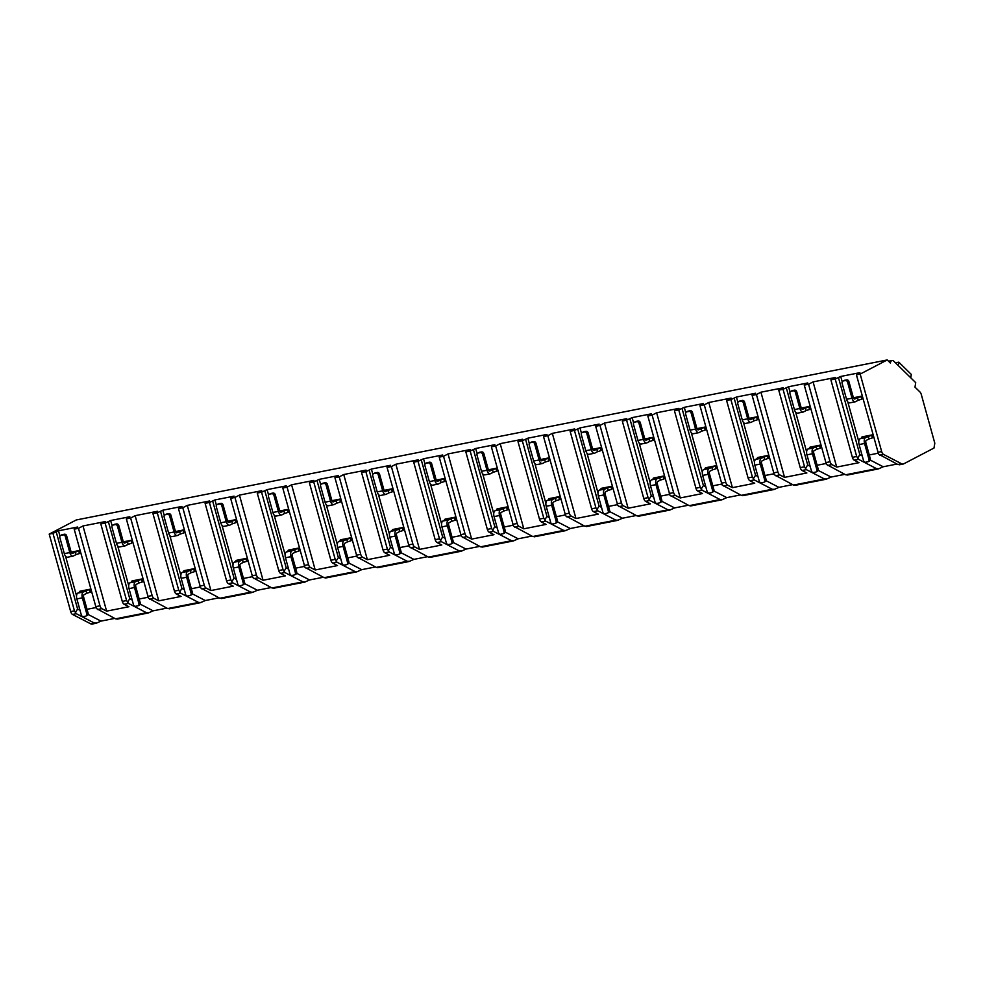 <?xml version="1.0" encoding="UTF-8"?>
<svg xmlns="http://www.w3.org/2000/svg" width="984" height="984" viewBox="0 0 984 984"><rect width="100%" height="100%" fill="white"/><g stroke="black" fill="none" stroke-linecap="round" stroke-linejoin="round"><path stroke-width="1.48" d="M934 448.04L903.755 463.821A8.093 4.108 -101.2 0 1 903.177 464.03A8.093 4.108 -101.2 0 1 901.553 463.747L883.521 454.411A4.047 2.054 -101.2 0 1 881.664 451.57L860.176 374.08L887.236 359.947L890.36 363.01A5.264 2.669 -101.2 0 1 892.058 360.501A5.264 2.669 -101.2 0 1 893.816 361.214L915.723 382.653L914.985 387.118L919.979 392.001A4.047 2.054 -101.2 0 1 921.282 394.449L934.8 443.181L934 448.04M896.953 464.054L883.214 466.773L878.318 468.938M114.71 618.407L100.983 621.113L96.088 623.29M166.862 608.124L153.135 610.83L148.227 612.995M219.014 597.829L205.287 600.535L200.379 602.712M271.166 587.534L257.427 590.252L252.531 592.417M323.305 577.251L309.579 579.957L304.683 582.122M375.457 566.956L361.731 569.662L356.823 571.839M427.609 556.673L413.883 559.379L408.975 561.544M479.762 546.378L466.022 549.084L461.127 551.261M531.901 536.083L518.174 538.802L513.279 540.966M584.053 525.8L570.326 528.506L565.419 530.683M636.205 515.505L622.478 518.211L617.571 520.388M688.357 505.222L674.618 507.928L669.723 510.093M740.497 494.927L726.77 497.633L721.875 499.811M792.649 484.632L778.922 487.351L774.014 489.515M844.801 474.349L831.062 477.055L826.166 479.233M879.007 468.704L876.572 468.679L858.54 459.344L856.683 456.49L835.195 379L840.73 376.454L842.206 381.78M862.242 455.912L859.844 454.669L857.581 458.261M883.214 466.773L870.311 460.094M95.94 623.315L92.201 624.053A8.093 4.108 -101.2 0 1 90.577 623.77L72.533 614.434A4.047 2.054 -101.2 0 1 70.688 611.593L49.2 534.103L76.26 519.97L887.236 359.947M96.776 623.057L94.341 623.032L76.297 613.696L74.452 610.843L52.964 533.353L58.499 530.807L59.975 536.132M148.928 612.761L146.493 612.737L128.449 603.401L126.604 600.56L105.116 523.07L110.651 520.511L112.127 525.837M128.449 603.401L124.144 604.262L128.929 606.734L106.616 611.138L101.832 608.653A4.047 2.054 -101.2 0 1 99.987 605.812L78.486 528.322L74.181 529.171L96.334 608.469L115.558 618.838L117.514 618.961M201.08 602.479L198.633 602.454L180.601 593.118L178.756 590.265L157.268 512.775L162.79 510.216L164.267 515.542M180.601 593.118L176.284 593.967L181.081 596.439L158.768 600.843L153.984 598.37A4.047 2.054 -101.2 0 1 152.126 595.517L130.638 518.027L126.333 518.875L148.486 598.186L167.698 608.555L169.666 608.678M200.232 602.737L169.285 608.838M253.22 592.183L250.785 592.159L232.753 582.823L230.896 579.97L209.407 502.48L214.942 499.933L216.418 505.259M232.753 582.823L228.436 583.672L233.22 586.157L210.92 590.56L206.123 588.075A4.047 2.054 -101.2 0 1 204.278 585.234L182.79 507.744L178.473 508.593L200.638 587.891L219.85 598.26L221.818 598.383M305.372 581.901L302.937 581.864L284.893 572.54L283.048 569.687L261.56 492.197L267.094 489.638L268.57 494.964M284.893 572.54L280.588 573.389L285.372 575.861L263.06 580.265L258.275 577.793A4.047 2.054 -101.2 0 1 256.43 574.939L234.942 497.449L230.625 498.298L252.777 577.596L272.002 587.977L273.97 588.1M357.524 571.606L355.089 571.581L337.045 562.245L335.2 559.392L313.712 481.902L319.247 479.356L320.722 484.682M337.045 562.245L332.74 563.094L337.524 565.579L315.212 569.97L310.427 567.497A4.047 2.054 -101.2 0 1 308.57 564.644L287.082 487.154L282.777 488.015L304.929 567.313L324.154 577.682L326.11 577.805M409.676 561.323L407.228 561.286L389.197 551.95L387.352 549.109L365.851 471.619L371.386 469.061L372.862 474.386M389.197 551.95L384.879 552.811L389.676 555.284L367.364 559.687L362.579 557.202A4.047 2.054 -101.2 0 1 360.722 554.361L339.234 476.871L334.929 477.72L357.081 557.018L376.294 567.387L378.262 567.51M461.816 551.028L459.38 551.003L441.349 541.667L439.491 538.814L418.003 461.324L423.538 458.765L425.014 464.091M441.349 541.667L437.031 542.516L441.816 544.988L419.516 549.392L414.719 546.919A4.047 2.054 -101.2 0 1 412.874 544.066L391.386 466.576L387.069 467.425L409.233 546.735L428.446 557.104L430.414 557.227M513.968 540.733L511.532 540.708L493.488 531.372L491.643 528.519L470.155 451.041L475.69 448.483L477.166 453.808M493.488 531.372L489.183 532.221L493.968 534.706L471.656 539.109L466.871 536.624A4.047 2.054 -101.2 0 1 465.026 533.783L443.538 456.293L439.221 457.142L461.373 536.44L480.598 546.809L482.566 546.932M566.12 530.45L563.684 530.413L545.64 521.089L543.795 518.236L522.307 440.746L527.842 438.188L529.318 443.513M545.64 521.089L541.335 521.938L546.12 524.411L523.808 528.814L519.023 526.342A4.047 2.054 -101.2 0 1 517.166 523.488L495.678 445.998L491.373 446.847L513.525 526.145L532.75 536.526L534.706 536.649M618.272 520.155L615.824 520.13L597.792 510.794L595.947 507.941L574.447 430.451L579.982 427.905L581.458 433.231M597.792 510.794L593.475 511.643L598.272 514.128L575.96 518.531L571.175 516.047A4.047 2.054 -101.2 0 1 569.318 513.193L547.83 435.703L543.525 436.564L565.677 515.862L584.89 526.231L586.858 526.354M670.411 509.872L667.976 509.835L649.944 500.499L648.087 497.658L626.599 420.168L632.134 417.61L633.61 422.936M649.944 500.499L645.627 501.36L650.412 503.833L628.112 508.236L623.315 505.764A4.047 2.054 -101.2 0 1 621.47 502.91L599.982 425.42L595.664 426.269L617.829 505.567L637.042 515.936L639.01 516.059M722.564 499.577L720.128 499.552L702.084 490.216L697.779 491.065L702.564 493.537L680.251 497.941L675.467 495.469A4.047 2.054 -101.2 0 1 673.622 492.615L652.134 415.125L647.816 415.974L669.969 495.284L689.194 505.653L691.162 505.776M774.716 489.282L772.268 489.257L754.236 479.921L749.931 480.77L754.716 483.255L732.404 487.658L727.619 485.173A4.047 2.054 -101.2 0 1 725.761 482.332L704.273 404.842L699.968 405.691L722.121 484.989L741.346 495.358L743.301 495.481M826.867 478.999L824.42 478.962L806.388 469.639L802.071 470.487L806.868 472.96L784.556 477.363L779.771 474.891A4.047 2.054 -101.2 0 1 777.913 472.037L756.425 394.547L752.12 395.396L774.273 474.706L793.485 485.075L795.453 485.198M858.54 459.344L854.223 460.192L859.007 462.677L836.695 467.08L831.911 464.596A4.047 2.054 -101.2 0 1 830.066 461.742L808.577 384.252L804.26 385.113L826.425 464.411L845.637 474.78L847.605 474.903M860.176 374.08L856.412 374.818L878.564 454.116L897.789 464.485L899.757 464.608M80.011 610.264L77.613 609.022L75.35 612.614M100.983 621.113L88.08 614.447M896.239 363.576L896.399 362.629L898.786 362.161L911.307 374.412L910.754 377.782M898.232 365.531L898.786 362.161M808.577 384.252L813.079 381.903L836.695 467.08M806.388 469.639L804.543 466.785L783.043 389.295L788.578 386.737L807.741 382.961L804.26 385.113M783.043 389.295L778.738 390.144L783.239 387.794L760.927 392.198L784.556 477.363M756.425 394.547L760.927 392.198M754.236 479.921L752.391 477.068L730.903 399.59L736.438 397.032L755.589 393.243L752.12 395.396M730.903 399.59L726.586 400.439L731.1 398.077L708.788 402.481L732.404 487.658M704.273 404.842L708.788 402.481M702.084 490.216L700.239 487.363L678.751 409.873L684.286 407.314L703.449 403.538L699.968 405.691M678.751 409.873L674.434 410.722L678.948 408.372L656.635 412.776L680.251 497.941M652.134 415.125L656.635 412.776M632.134 417.61L651.297 413.833L647.816 415.974M626.599 420.168L622.294 421.017L626.796 418.667L604.483 423.071L628.112 508.236M599.982 425.42L604.483 423.071M579.982 427.905L599.145 424.116L595.664 426.269M574.447 430.451L570.142 431.312L574.644 428.95L552.332 433.354L575.96 518.531M547.83 435.703L552.332 433.354M527.842 438.188L546.993 434.411L543.525 436.564M522.307 440.746L517.99 441.595L522.504 439.245L500.192 443.649L523.808 528.814M495.678 445.998L500.192 443.649M475.69 448.483L494.854 444.694L491.373 446.847M470.155 451.041L465.838 451.89L470.352 449.528L448.04 453.932L471.656 539.109M443.538 456.293L448.04 453.932M423.538 458.765L442.702 454.989L439.221 457.142M418.003 461.324L413.698 462.173L418.2 459.823L395.888 464.227L419.516 549.392M391.386 466.576L395.888 464.227M371.386 469.061L390.55 465.284L387.069 467.425M365.851 471.619L361.546 472.468L366.048 470.118L343.736 474.522L367.364 559.687M339.234 476.871L343.736 474.522M319.247 479.356L338.398 475.567L334.929 477.72M313.712 481.902L309.394 482.75L313.908 480.401L291.596 484.804L315.212 569.97M287.082 487.154L291.596 484.804M267.094 489.638L286.258 485.862L282.777 488.015M261.56 492.197L257.242 493.046L261.756 490.696L239.444 495.1L263.06 580.265M234.942 497.449L239.444 495.1M214.942 499.933L234.106 496.145L230.625 498.298M209.407 502.48L205.102 503.341L209.604 500.979L187.292 505.382L210.92 590.56M182.79 507.744L187.292 505.382M162.79 510.216L181.954 506.44L178.473 508.593M157.268 512.775L152.95 513.623L157.452 511.274L135.14 515.678L158.768 600.843M130.638 518.027L135.14 515.678M110.651 520.511L129.814 516.735L126.333 518.875M105.116 523.07L100.799 523.918L105.313 521.569L83 525.96L106.616 611.138M78.486 528.322L83 525.96M58.499 530.807L77.662 527.018L74.181 529.171M52.964 533.353L49.2 534.103M840.73 376.454L859.893 372.665L856.412 374.818M835.195 379L830.89 379.861L835.391 377.499L813.079 381.903M124.144 604.262A4.047 2.054 -101.2 0 1 122.287 601.409L100.799 523.918M176.284 593.967A4.047 2.054 -101.2 0 1 174.439 591.113L152.95 513.623M228.436 583.672A4.047 2.054 -101.2 0 1 226.591 580.831L205.102 503.341M280.588 573.389A4.047 2.054 -101.2 0 1 278.743 570.536L257.242 493.046M332.74 563.094A4.047 2.054 -101.2 0 1 330.882 560.24L309.394 482.75M384.879 552.811A4.047 2.054 -101.2 0 1 383.034 549.958L361.546 472.468M437.031 542.516A4.047 2.054 -101.2 0 1 435.186 539.663L413.698 462.173M489.183 532.221A4.047 2.054 -101.2 0 1 487.338 529.38L465.838 451.89M541.335 521.938A4.047 2.054 -101.2 0 1 539.478 519.085L517.99 441.595M593.475 511.643A4.047 2.054 -101.2 0 1 591.63 508.789L570.142 431.312M645.627 501.36A4.047 2.054 -101.2 0 1 643.782 498.507L622.294 421.017M697.779 491.065A4.047 2.054 -101.2 0 1 695.934 488.212L674.434 410.722M749.931 480.77A4.047 2.054 -101.2 0 1 748.074 477.929L726.586 400.439M802.071 470.487A4.047 2.054 -101.2 0 1 800.226 467.634L778.738 390.144M854.223 460.192A4.047 2.054 -101.2 0 1 852.378 457.339L830.89 379.861M77.613 609.022L56.248 531.975M65.534 556.194L76.543 595.873M87.035 609.317L95.952 607.558M79.31 550.523L78.708 550.843L79.458 553.549L80.061 553.229L79.31 550.523L71.18 552.135M82.336 597.829A4.859 2.46 78.8 0 1 83.308 592.011L89.433 589.527L90.184 592.233L90.786 591.925L90.036 589.219L80.11 591.175L79.507 591.482L80.516 591.679L77.834 593.081A4.859 2.46 -101.2 0 0 76.863 598.912L81.315 614.963A2.03 1.722 -117.6 0 0 83.566 616.562L85.62 616.156A2.03 1.722 -117.6 0 0 86.789 613.881L82.336 597.829L76.863 598.912M869.266 454.965L878.183 453.206M847.778 401.841L858.774 441.521M861.541 396.171L860.939 396.49L861.689 399.197L862.291 398.877L861.541 396.171L853.411 397.782M864.567 443.476A4.859 2.46 78.8 0 1 865.539 437.659L871.664 435.174L872.414 437.88L873.017 437.572L872.267 434.867L862.341 436.822L861.75 437.13L862.747 437.339L860.065 438.741A4.859 2.46 -101.2 0 0 859.094 444.559L863.546 460.61A2.03 1.722 -117.6 0 0 865.797 462.209L867.851 461.803A2.03 1.722 -117.6 0 0 869.02 459.528L864.567 443.476L859.094 444.559M859.844 454.669L838.479 377.622M845.317 380.55L843.263 380.956A2.03 1.722 -117.6 0 0 842.095 383.231L846.548 399.283L852.021 398.212L847.568 382.149A2.03 1.722 -117.6 0 0 845.317 380.55L846.634 379.873A2.03 1.722 62.4 0 1 848.885 381.46L853.337 397.524A2.03 1.033 -101.2 0 0 854.666 399.012A2.03 1.033 -101.2 0 0 854.813 398.963L860.939 396.49M857.495 397.561L858.245 400.267L855.563 401.669A4.859 2.46 78.8 0 1 855.207 401.792A4.859 2.46 78.8 0 1 852.021 398.212M868.22 436.256L868.97 438.962L866.289 440.365A2.03 1.033 -101.2 0 0 865.883 442.788L870.336 458.839A2.03 1.722 62.4 0 1 869.561 460.979L868.257 461.668M842.87 381.103L844.174 380.414A2.03 1.722 62.4 0 1 844.579 380.279L846.634 379.873M850.09 402.751A4.859 2.46 -101.2 0 1 849.733 402.874A4.859 2.46 -101.2 0 1 846.548 399.283M861.689 399.197L858.245 400.267M872.414 437.88L868.97 438.962M861.75 437.13L861.923 437.769M132.163 599.982L129.765 598.739L108.388 521.692M129.765 598.739L127.49 602.319M117.686 545.911L128.695 585.578M139.174 599.022L148.104 597.263M131.45 540.241L131.61 543.254L131.45 540.241L123.332 541.84M134.488 587.534A4.859 2.46 78.8 0 1 135.448 581.716L141.585 579.244L142.336 581.95L142.938 581.63L142.188 578.924L132.262 580.88L131.659 581.2L132.668 581.396L129.974 582.799A4.859 2.46 -101.2 0 0 129.015 588.616L133.467 604.668A2.03 1.722 -117.6 0 0 135.718 606.267L137.772 605.861A2.03 1.722 -117.6 0 0 138.941 603.598L134.488 587.534L129.015 588.616M153.135 610.83L140.232 604.151M115.239 524.62L113.185 525.025A2.03 1.722 -117.6 0 0 112.004 527.289L116.456 543.352L121.93 542.27L117.477 526.219A2.03 1.722 -117.6 0 0 115.239 524.62L116.555 523.931A2.03 1.722 62.4 0 1 118.793 525.53L123.246 541.581A2.03 1.033 -101.2 0 0 124.574 543.082A2.03 1.033 -101.2 0 0 124.722 543.033L130.86 540.548M127.403 541.63L128.166 544.337L125.472 545.739A4.859 2.46 78.8 0 1 125.128 545.862A4.859 2.46 78.8 0 1 121.93 542.27M138.141 580.314L138.892 583.02L136.21 584.422A2.03 1.033 -101.2 0 0 135.804 586.845L140.257 602.909A2.03 1.722 62.4 0 1 139.482 605.037L138.166 605.726M112.779 525.161L114.095 524.472A2.03 1.722 62.4 0 1 114.501 524.337L116.555 523.931M119.999 546.821A4.859 2.46 -101.2 0 1 119.654 546.944A4.859 2.46 -101.2 0 1 116.456 543.352M131.61 543.254L128.166 544.337M142.336 581.95L138.892 583.02M131.659 581.2L131.831 581.827M184.315 589.687L181.905 588.444L160.54 511.397M181.905 588.444L179.642 592.036M169.838 535.616L180.847 575.296M191.327 588.739L200.256 586.981M183.602 529.946L182.999 530.253L183.75 532.971L184.352 532.652L183.602 529.946L175.484 531.544M186.64 577.251A4.859 2.46 78.8 0 1 187.6 571.421L193.737 568.949L194.488 571.655L195.09 571.347L194.328 568.629L184.414 570.597L183.811 570.904L184.808 571.101L182.126 572.504A4.859 2.46 -101.2 0 0 181.167 578.321L185.619 594.385A2.03 1.722 -117.6 0 0 187.858 595.984L189.912 595.578A2.03 1.722 -117.6 0 0 191.093 593.303L186.64 577.251L181.167 578.321M205.287 600.535L192.372 593.856M167.378 514.324L165.324 514.73A2.03 1.722 -117.6 0 0 164.156 517.006L168.608 533.057L174.082 531.975L169.629 515.923A2.03 1.722 -117.6 0 0 167.378 514.324L168.695 513.636A2.03 1.722 62.4 0 1 170.945 515.235L175.398 531.298A2.03 1.033 -101.2 0 0 176.726 532.787A2.03 1.033 -101.2 0 0 176.874 532.738L182.999 530.253M179.555 531.335L180.306 534.041L177.624 535.444A4.859 2.46 78.8 0 1 177.28 535.567A4.859 2.46 78.8 0 1 174.082 531.975M190.293 570.019L191.044 572.737L188.35 574.139A2.03 1.033 -101.2 0 0 187.956 576.562L192.409 592.614A2.03 1.722 62.4 0 1 191.634 594.742L190.318 595.431M164.931 514.866L166.247 514.189A2.03 1.722 62.4 0 1 166.64 514.042L168.695 513.636M172.151 536.526A4.859 2.46 -101.2 0 1 171.806 536.649A4.859 2.46 -101.2 0 1 168.608 533.057M183.75 532.971L180.306 534.041M194.488 571.655L191.044 572.737M183.811 570.904L183.983 571.532M236.468 579.404L234.057 578.149L212.692 501.102M234.057 578.149L231.793 581.741M221.99 525.333L232.987 565M243.478 578.444L252.396 576.686M235.754 519.65L235.151 519.97L235.902 522.676L236.504 522.369L235.754 519.65L227.624 521.262M238.78 566.956A4.859 2.46 78.8 0 1 239.752 561.138L245.877 558.654L246.627 561.372L247.23 561.052L246.48 558.346L236.554 560.302L235.963 560.622L236.959 560.818L234.278 562.221A4.859 2.46 -101.2 0 0 233.306 568.039L237.759 584.09A2.03 1.722 -117.6 0 0 240.01 585.689L242.064 585.283A2.03 1.722 -117.6 0 0 243.232 583.008L238.78 566.956L233.306 568.039M257.427 590.252L244.524 583.573M219.53 504.042L217.476 504.435A2.03 1.722 -117.6 0 0 216.308 506.711L220.76 522.775L226.234 521.692L221.781 505.628A2.03 1.722 -117.6 0 0 219.53 504.042L220.847 503.353A2.03 1.722 62.4 0 1 223.097 504.952L227.55 521.003A2.03 1.033 -101.2 0 0 228.878 522.504A2.03 1.033 -101.2 0 0 229.026 522.442L235.151 519.97M231.707 521.04L232.458 523.759L229.776 525.161A4.859 2.46 78.8 0 1 229.432 525.284A4.859 2.46 78.8 0 1 226.234 521.692M242.433 559.736L243.183 562.442L240.502 563.844A2.03 1.033 -101.2 0 0 240.096 566.267L244.549 582.331A2.03 1.722 62.4 0 1 243.774 584.459L242.47 585.148M217.083 504.583L218.399 503.894A2.03 1.722 62.4 0 1 218.792 503.759L220.847 503.353M224.303 526.231A4.859 2.46 -101.2 0 1 223.946 526.354A4.859 2.46 -101.2 0 1 220.76 522.775M235.902 522.676L232.458 523.759M246.627 561.372L243.183 562.442M235.963 560.622L236.135 561.249M288.607 569.109L286.209 567.866L264.844 490.819M286.209 567.866L283.945 571.458M274.13 515.038L285.139 554.718M295.63 568.162L304.548 566.403M287.906 509.368L287.303 509.675L288.054 512.381L288.656 512.074L287.906 509.368L279.776 510.967M290.932 556.661A4.859 2.46 78.8 0 1 291.904 550.843L298.029 548.371L298.779 551.077L299.382 550.757L298.632 548.051L288.706 550.007L288.103 550.327L289.112 550.523L286.43 551.926A4.859 2.46 -101.2 0 0 285.458 557.743L289.911 573.807A2.03 1.722 -117.6 0 0 292.162 575.394L294.216 574.988A2.03 1.722 -117.6 0 0 295.385 572.725L290.932 556.661L285.458 557.743M309.579 579.957L296.676 573.278M271.682 493.747L269.628 494.152A2.03 1.722 -117.6 0 0 268.447 496.428L272.9 512.479L278.386 511.397L273.933 495.346A2.03 1.722 -117.6 0 0 271.682 493.747L272.998 493.058A2.03 1.722 62.4 0 1 275.237 494.657L279.69 510.708A2.03 1.033 -101.2 0 0 281.03 512.209A2.03 1.033 -101.2 0 0 281.166 512.16L287.303 509.675M283.859 510.757L284.61 513.463L281.916 514.866A4.859 2.46 78.8 0 1 281.572 514.989A4.859 2.46 78.8 0 1 278.386 511.397M294.585 549.441L295.335 552.147L292.654 553.549A2.03 1.033 -101.2 0 0 292.248 555.985L296.701 572.036A2.03 1.722 62.4 0 1 295.926 574.164L294.61 574.853M269.222 494.288L270.538 493.599A2.03 1.722 62.4 0 1 270.944 493.464L272.998 493.058M276.442 515.948A4.859 2.46 -101.2 0 1 276.098 516.071A4.859 2.46 -101.2 0 1 272.9 512.479M288.054 512.381L284.61 513.463M298.779 551.077L295.335 552.147M288.103 550.327L288.287 550.954M340.759 558.814L338.361 557.571L316.983 480.524M338.361 557.571L336.085 561.163M326.282 504.743L337.291 544.423M347.77 557.866L356.7 556.108M340.046 499.072L340.206 502.098L340.046 499.072L331.928 500.684M343.084 546.378A4.859 2.46 78.8 0 1 344.043 540.56L350.181 538.076L350.931 540.782L351.534 540.474L350.784 537.768L340.858 539.724L340.255 540.032L341.263 540.241L338.57 541.643A4.859 2.46 -101.2 0 0 337.61 547.461L342.063 563.512A2.03 1.722 -117.6 0 0 344.314 565.111L346.368 564.705A2.03 1.722 -117.6 0 0 347.536 562.43L343.084 546.378L337.61 547.461M361.731 569.662L348.828 562.996M323.834 483.452L321.78 483.857A2.03 1.722 -117.6 0 0 320.599 486.133L325.052 502.184L330.526 501.114L326.073 485.05A2.03 1.722 -117.6 0 0 323.834 483.452L325.138 482.775A2.03 1.722 62.4 0 1 327.389 484.362L331.842 500.425A2.03 1.033 -101.2 0 0 333.17 501.914A2.03 1.033 -101.2 0 0 333.318 501.865L339.455 499.392M335.999 500.462L336.762 503.168L334.068 504.571A4.859 2.46 78.8 0 1 333.724 504.694A4.859 2.46 78.8 0 1 330.526 501.114M346.737 539.158L347.487 541.864L344.806 543.266A2.03 1.033 -101.2 0 0 344.4 545.689L348.853 561.741A2.03 1.722 62.4 0 1 348.078 563.881L346.762 564.558M321.374 484.005L322.691 483.316A2.03 1.722 62.4 0 1 323.096 483.169L325.138 482.775M328.594 505.653A4.859 2.46 -101.2 0 1 328.25 505.776A4.859 2.46 -101.2 0 1 325.052 502.184M340.206 502.098L336.762 503.168M350.931 540.782L347.487 541.864M340.255 540.032L340.427 540.671M392.911 548.531L390.5 547.288L369.135 470.241M390.5 547.288L388.237 550.868M378.434 494.46L389.443 534.127M399.922 547.571L408.852 545.812M392.198 488.79L391.595 489.097L392.345 491.803L392.948 491.496L392.198 488.79L384.08 490.389M395.236 536.083A4.859 2.46 78.8 0 1 396.195 530.265L402.333 527.793L403.083 530.499L402.923 527.473L393.01 529.429L392.407 529.749L393.403 529.946L390.722 531.348A4.859 2.46 -101.2 0 0 389.762 537.166L394.215 553.217A2.03 1.722 -117.6 0 0 396.454 554.816L398.508 554.41A2.03 1.722 -117.6 0 0 399.688 552.147L395.236 536.083L389.762 537.166M413.883 559.379L400.968 552.701M375.974 473.169L373.92 473.575A2.03 1.722 -117.6 0 0 372.752 475.838L377.204 491.902L382.678 490.819L378.225 474.768A2.03 1.722 -117.6 0 0 375.974 473.169L377.29 472.48A2.03 1.722 62.4 0 1 379.541 474.079L383.994 490.13A2.03 1.033 -101.2 0 0 385.322 491.631A2.03 1.033 -101.2 0 0 385.47 491.582L391.595 489.097M388.151 490.18L388.901 492.886L386.22 494.288A4.859 2.46 78.8 0 1 385.876 494.411A4.859 2.46 78.8 0 1 382.678 490.819M398.889 528.863L399.639 531.569L396.946 532.971A2.03 1.033 -101.2 0 0 396.552 535.394L401.005 551.458A2.03 1.722 62.4 0 1 400.23 553.586L398.914 554.275M373.526 473.71L374.842 473.021A2.03 1.722 62.4 0 1 375.236 472.886L377.29 472.48M380.747 495.37A4.859 2.46 -101.2 0 1 380.402 495.493A4.859 2.46 -101.2 0 1 377.204 491.902M392.345 491.803L388.901 492.886M403.083 530.499L399.639 531.569M392.407 529.749L392.579 530.376M445.063 538.236L442.652 536.993L421.287 459.946M442.652 536.993L440.389 540.585M430.586 484.165L441.582 523.845M452.074 537.289L460.992 535.53M444.35 478.495L443.747 478.814L444.497 481.52L445.1 481.201L444.35 478.495L436.219 480.094M447.376 525.8A4.859 2.46 78.8 0 1 448.347 519.97L454.473 517.498L455.223 520.204L455.826 519.896L455.075 517.19L445.149 519.146L444.559 519.454L445.555 519.65L442.874 521.053A4.859 2.46 -101.2 0 0 441.902 526.87L446.355 542.934A2.03 1.722 -117.6 0 0 448.606 544.533L450.66 544.127A2.03 1.722 -117.6 0 0 451.828 541.852L447.376 525.8L441.902 526.87M466.022 549.084L453.12 542.405M428.126 462.874L426.072 463.279A2.03 1.722 -117.6 0 0 424.904 465.555L429.356 481.606L434.83 480.524L430.377 464.473A2.03 1.722 -117.6 0 0 428.126 462.874L429.442 462.185A2.03 1.722 62.4 0 1 431.693 463.784L436.146 479.848A2.03 1.033 -101.2 0 0 437.474 481.336A2.03 1.033 -101.2 0 0 437.622 481.287L443.747 478.814M440.303 479.884L441.053 482.591L438.372 483.993A4.859 2.46 78.8 0 1 438.015 484.116A4.859 2.46 78.8 0 1 434.83 480.524M451.029 518.58L451.779 521.286L449.098 522.688A2.03 1.033 -101.2 0 0 448.692 525.112L453.144 541.163A2.03 1.722 62.4 0 1 452.369 543.291L451.066 543.98M425.678 463.427L426.994 462.738A2.03 1.722 62.4 0 1 427.388 462.591L429.442 462.185M432.898 485.075A4.859 2.46 -101.2 0 1 432.542 485.198A4.859 2.46 -101.2 0 1 429.356 481.606M444.497 481.52L441.053 482.591M455.223 520.204L451.779 521.286M444.559 519.454L444.731 520.093M497.203 527.953L494.804 526.698L473.439 449.651M494.804 526.698L492.541 530.29M482.726 473.882L493.734 513.55M504.226 526.993L513.144 525.235M496.502 468.199L495.899 468.519L496.649 471.225L497.252 470.918L496.502 468.199L488.372 469.811M499.528 515.505A4.859 2.46 78.8 0 1 500.499 509.687L506.625 507.203L507.375 509.921L507.978 509.601L507.227 506.895L497.301 508.851L496.699 509.171L497.707 509.368L495.026 510.77A4.859 2.46 -101.2 0 0 494.054 516.588L498.507 532.639A2.03 1.722 -117.6 0 0 500.758 534.238L502.812 533.832A2.03 1.722 -117.6 0 0 503.98 531.557L499.528 515.505L494.054 516.588M518.174 538.802L505.272 532.123M480.278 452.591L478.224 452.997A2.03 1.722 -117.6 0 0 477.043 455.26L481.496 471.324L486.982 470.241L482.529 454.178A2.03 1.722 -117.6 0 0 480.278 452.591L481.594 451.902A2.03 1.722 62.4 0 1 483.833 453.501L488.285 469.553A2.03 1.033 -101.2 0 0 489.626 471.053A2.03 1.033 -101.2 0 0 489.761 470.992L495.899 468.519M492.455 469.589L493.205 472.308L490.512 473.71A4.859 2.46 78.8 0 1 490.167 473.833A4.859 2.46 78.8 0 1 486.982 470.241M503.181 508.285L503.931 510.991L501.25 512.393A2.03 1.033 -101.2 0 0 500.844 514.817L505.296 530.88A2.03 1.722 62.4 0 1 504.521 533.008L503.205 533.697M477.818 453.132L479.134 452.443A2.03 1.722 62.4 0 1 479.54 452.308L481.594 451.902M485.038 474.78A4.859 2.46 -101.2 0 1 484.694 474.903A4.859 2.46 -101.2 0 1 481.496 471.324M496.649 471.225L493.205 472.308M507.375 509.921L503.931 510.991M496.699 509.171L496.883 509.798M549.355 517.658L546.956 516.416L525.579 439.368M546.956 516.416L544.681 520.007M534.878 463.587L545.886 503.267M556.366 516.711L565.296 514.952M548.641 457.917L548.039 458.224L548.801 460.942L548.641 457.917L540.524 459.516M551.68 505.21A4.859 2.46 78.8 0 1 552.639 499.392L558.777 496.92L559.527 499.626L560.13 499.318L559.379 496.6L549.453 498.568L548.851 498.876L549.859 499.072L547.166 500.475A4.859 2.46 -101.2 0 0 546.206 506.293L550.659 522.356A2.03 1.722 -117.6 0 0 552.91 523.943L554.951 523.549A2.03 1.722 -117.6 0 0 556.132 521.274L551.68 505.21L546.206 506.293M570.326 528.506L557.424 521.827M532.43 442.296L530.376 442.702A2.03 1.722 -117.6 0 0 529.195 444.977L533.648 461.029L539.121 459.946L534.669 443.895A2.03 1.722 -117.6 0 0 532.43 442.296L533.734 441.607A2.03 1.722 62.4 0 1 535.985 443.206L540.437 459.257A2.03 1.033 -101.2 0 0 541.766 460.758A2.03 1.033 -101.2 0 0 541.913 460.709L548.039 458.224M544.595 459.307L545.345 462.013L542.664 463.415A4.859 2.46 78.8 0 1 542.319 463.538A4.859 2.46 78.8 0 1 539.121 459.946M555.333 497.99L556.083 500.708L553.402 502.098A2.03 1.033 -101.2 0 0 552.996 504.534L557.448 520.585A2.03 1.722 62.4 0 1 556.673 522.713L555.357 523.402M529.97 442.837L531.286 442.16A2.03 1.722 62.4 0 1 531.692 442.013L533.734 441.607M537.19 464.497A4.859 2.46 -101.2 0 1 536.846 464.62A4.859 2.46 -101.2 0 1 533.648 461.029M548.801 460.942L545.345 462.013M559.527 499.626L556.083 500.708M548.851 498.876L549.023 499.503M601.507 507.363L599.096 506.12L577.731 429.073M599.096 506.12L596.833 509.712M587.03 453.292L598.026 492.972M608.518 506.416L617.448 504.657M600.793 447.622L600.191 447.941L600.941 450.647L601.544 450.328L600.793 447.622L592.676 449.233M603.832 494.927A4.859 2.46 78.8 0 1 604.791 489.109L610.929 486.625L611.679 489.331L611.519 486.317L601.605 488.273L601.003 488.581L601.999 488.79L599.317 490.192A4.859 2.46 -101.2 0 0 598.358 496.01L602.811 512.061A2.03 1.722 -117.6 0 0 605.049 513.66L607.103 513.254A2.03 1.722 -117.6 0 0 608.284 510.979L603.832 494.927L598.358 496.01M622.478 518.211L609.563 511.545M584.57 432.001L582.516 432.406A2.03 1.722 -117.6 0 0 581.347 434.682L585.8 450.733L591.273 449.663L586.821 433.6A2.03 1.722 -117.6 0 0 584.57 432.001L585.886 431.324A2.03 1.722 62.4 0 1 588.137 432.911L592.589 448.975A2.03 1.033 -101.2 0 0 593.918 450.463A2.03 1.033 -101.2 0 0 594.065 450.414L600.191 447.941M596.747 449.012L597.497 451.717L594.816 453.12A4.859 2.46 78.8 0 1 594.471 453.243A4.859 2.46 78.8 0 1 591.273 449.663M607.485 487.707L608.235 490.413L605.541 491.816A2.03 1.033 -101.2 0 0 605.148 494.239L609.6 510.29A2.03 1.722 62.4 0 1 608.825 512.43L607.509 513.119M582.122 432.554L583.438 431.865A2.03 1.722 62.4 0 1 583.832 431.73L585.886 431.324M589.342 454.202A4.859 2.46 -101.2 0 1 588.998 454.325A4.859 2.46 -101.2 0 1 585.8 450.733M600.941 450.647L597.497 451.717M611.679 489.331L608.235 490.413M601.003 488.581L601.175 489.22M653.647 497.08L651.248 495.838L629.883 418.79M651.248 495.838L648.985 499.417M639.182 443.009L650.178 482.677M660.67 496.12L669.587 494.362M652.946 437.339L652.343 437.646L653.093 440.352L653.696 440.045L652.946 437.339L644.815 438.938M655.971 484.632A4.859 2.46 78.8 0 1 656.943 478.814L663.068 476.342L663.819 479.048L664.421 478.728L663.671 476.022L653.745 477.978L653.155 478.298L654.151 478.495L651.469 479.897A4.859 2.46 -101.2 0 0 650.498 485.715L654.95 501.766A2.03 1.722 -117.6 0 0 657.201 503.365L659.255 502.959A2.03 1.722 -117.6 0 0 660.424 500.696L655.971 484.632L650.498 485.715M674.618 507.928L661.715 501.25M636.722 421.718L634.668 422.124A2.03 1.722 -117.6 0 0 633.499 424.387L637.952 440.451L643.425 439.368L638.973 423.317A2.03 1.722 -117.6 0 0 636.722 421.718L638.038 421.029A2.03 1.722 62.4 0 1 640.289 422.628L644.741 438.679A2.03 1.033 -101.2 0 0 646.07 440.18A2.03 1.033 -101.2 0 0 646.217 440.131L652.343 437.646M648.899 438.729L649.649 441.435L646.968 442.837A4.859 2.46 78.8 0 1 646.611 442.96A4.859 2.46 78.8 0 1 643.425 439.368M659.624 477.412L660.375 480.118L657.693 481.52A2.03 1.033 -101.2 0 0 657.287 483.943L661.74 500.007A2.03 1.722 62.4 0 1 660.965 502.135L659.661 502.824M634.274 422.259L635.578 421.57A2.03 1.722 62.4 0 1 635.984 421.435L638.038 421.029M641.494 443.919A4.859 2.46 -101.2 0 1 641.138 444.042A4.859 2.46 -101.2 0 1 637.952 440.451M653.093 440.352L649.649 441.435M663.819 479.048L660.375 480.118M653.155 478.298L653.327 478.925M705.799 486.785L703.4 485.543L682.035 408.495M703.4 485.543L701.137 489.134M684.286 407.314L685.762 412.64M691.321 432.714L702.33 472.394M712.822 485.838L721.739 484.079M705.097 427.044L704.495 427.363L705.245 430.069L705.848 429.75L705.097 427.044L696.967 428.643M708.123 474.349A4.859 2.46 78.8 0 1 709.095 468.532L715.22 466.047L715.971 468.753L716.573 468.446L715.823 465.739L705.897 467.695L705.294 468.003L706.303 468.199L703.621 469.602A4.859 2.46 -101.2 0 0 702.65 475.42L707.102 491.483A2.03 1.722 -117.6 0 0 709.353 493.082L711.407 492.677A2.03 1.722 -117.6 0 0 712.576 490.401L708.123 474.349L702.65 475.42M726.77 497.633L713.867 490.954M688.874 411.423L686.82 411.829A2.03 1.722 -117.6 0 0 685.639 414.104L690.091 430.156L695.577 429.073L691.125 413.022A2.03 1.722 -117.6 0 0 688.874 411.423L690.19 410.734A2.03 1.722 62.4 0 1 692.429 412.333L696.881 428.397A2.03 1.033 -101.2 0 0 698.222 429.885A2.03 1.033 -101.2 0 0 698.357 429.836L704.495 427.363M701.051 428.434L701.801 431.14L699.107 432.542A4.859 2.46 78.8 0 1 698.763 432.665A4.859 2.46 78.8 0 1 695.577 429.073M711.776 467.129L712.527 469.835L709.845 471.238A2.03 1.033 -101.2 0 0 709.439 473.661L713.892 489.712A2.03 1.722 62.4 0 1 713.117 491.852L711.801 492.529M686.414 411.976L687.73 411.287A2.03 1.722 62.4 0 1 688.136 411.14L690.19 410.734M693.634 433.624A4.859 2.46 -101.2 0 1 693.289 433.747A4.859 2.46 -101.2 0 1 690.091 430.156M705.245 430.069L701.801 431.14M715.971 468.753L712.527 469.835M705.294 468.003L705.479 468.642M757.951 476.502L755.552 475.247L734.175 398.2M755.552 475.247L753.277 478.839M736.438 397.032L737.914 402.358M743.474 422.431L754.482 462.099M764.962 475.543L773.891 473.784M757.237 416.749L756.635 417.068L757.397 419.774L757.237 416.749L749.119 418.36M760.275 464.054A4.859 2.46 78.8 0 1 761.235 458.237L767.372 455.752L768.123 458.47L768.725 458.15L767.975 455.444L758.049 457.4L757.446 457.72L758.455 457.917L755.761 459.319A4.859 2.46 -101.2 0 0 754.802 465.137L759.254 481.188A2.03 1.722 -117.6 0 0 761.505 482.787L763.547 482.381A2.03 1.722 -117.6 0 0 764.728 480.106L760.275 464.054L754.802 465.137M778.922 487.351L766.019 480.672M741.026 401.14L738.972 401.546A2.03 1.722 -117.6 0 0 737.791 403.809L742.244 419.873L747.717 418.79L743.264 402.727A2.03 1.722 -117.6 0 0 741.026 401.14L742.33 400.451A2.03 1.722 62.4 0 1 744.581 402.05L749.033 418.102A2.03 1.033 -101.2 0 0 750.361 419.602A2.03 1.033 -101.2 0 0 750.509 419.541L756.635 417.068M753.191 418.138L753.941 420.857L751.259 422.259A4.859 2.46 78.8 0 1 750.915 422.382A4.859 2.46 78.8 0 1 747.717 418.79M763.928 456.834L764.679 459.54L761.997 460.942A2.03 1.033 -101.2 0 0 761.591 463.366L766.044 479.429A2.03 1.722 62.4 0 1 765.269 481.557L763.953 482.246M738.566 401.681L739.882 400.992A2.03 1.722 62.4 0 1 740.288 400.857L742.33 400.451M745.786 423.329A4.859 2.46 -101.2 0 1 745.441 423.452A4.859 2.46 -101.2 0 1 742.244 419.873M757.397 419.774L753.941 420.857M768.123 458.47L764.679 459.54M757.446 457.72L757.619 458.347M810.103 466.207L807.692 464.965L786.327 387.917M807.692 464.965L805.429 468.556M788.578 386.737L790.054 392.062M795.625 412.136L806.622 451.816M817.114 465.26L826.043 463.501M809.389 406.466L808.786 406.773L809.537 409.492L810.139 409.172L809.389 406.466L801.259 408.065M812.427 453.759A4.859 2.46 78.8 0 1 813.387 447.941L819.524 445.469L820.275 448.175L820.115 445.149L810.201 447.117L809.598 447.425L810.595 447.622L807.913 449.024A4.859 2.46 -101.2 0 0 806.954 454.842L811.406 470.906A2.03 1.722 -117.6 0 0 813.645 472.492L815.699 472.099A2.03 1.722 -117.6 0 0 816.88 469.823L812.427 453.759L806.954 454.842M831.062 477.055L818.159 470.377M793.166 390.845L791.111 391.251A2.03 1.722 -117.6 0 0 789.943 393.526L794.395 409.578L799.869 408.495L795.416 392.444A2.03 1.722 -117.6 0 0 793.166 390.845L794.482 390.156A2.03 1.722 62.4 0 1 796.732 391.755L801.185 407.807A2.03 1.033 -101.2 0 0 802.514 409.307A2.03 1.033 -101.2 0 0 802.661 409.258L808.786 406.773M805.342 407.856L806.093 410.562L803.411 411.964A4.859 2.46 78.8 0 1 803.067 412.087A4.859 2.46 78.8 0 1 799.869 408.495M816.068 446.539L816.831 449.257L814.137 450.66A2.03 1.033 -101.2 0 0 813.743 453.083L818.196 469.134A2.03 1.722 62.4 0 1 817.421 471.262L816.105 471.951M790.718 391.386L792.034 390.709A2.03 1.722 62.4 0 1 792.428 390.562L794.482 390.156M797.938 413.046A4.859 2.46 -101.2 0 1 797.594 413.169A4.859 2.46 -101.2 0 1 794.395 409.578M809.537 409.492L806.093 410.562M820.275 448.175L816.831 449.257M809.598 447.425L809.77 448.052M63.087 534.902L61.033 535.308A2.03 1.722 -117.6 0 0 59.852 537.584L64.317 553.635L69.79 552.565L65.338 536.501A2.03 1.722 -117.6 0 0 63.087 534.902L64.403 534.226A2.03 1.722 62.4 0 1 66.641 535.813L71.094 551.876A2.03 1.033 -101.2 0 0 72.435 553.365A2.03 1.033 -101.2 0 0 72.57 553.316L78.708 550.843M75.264 551.913L76.014 554.619L73.32 556.022A4.859 2.46 78.8 0 1 72.976 556.144A4.859 2.46 78.8 0 1 69.79 552.565M85.989 590.609L86.74 593.315L84.058 594.717A2.03 1.033 -101.2 0 0 83.652 597.14L88.105 613.192A2.03 1.722 62.4 0 1 87.33 615.332L86.014 616.009M60.627 535.456L61.943 534.767A2.03 1.722 62.4 0 1 62.349 534.62L64.403 534.226M67.847 557.104A4.859 2.46 -101.2 0 1 67.502 557.227A4.859 2.46 -101.2 0 1 64.317 553.635M79.458 553.549L76.014 554.619M90.184 592.233L86.74 593.315M79.507 591.482L79.692 592.122M94.341 623.032L90.577 623.77M146.493 612.737L115.558 618.838M198.633 602.454L167.698 608.555M250.785 592.159L219.85 598.26M302.937 581.864L272.002 587.977M355.089 571.581L324.154 577.682M407.228 561.286L376.294 567.387M459.38 551.003L428.446 557.104M511.532 540.708L480.598 546.809M563.684 530.413L532.75 536.526M615.824 520.13L584.89 526.231M667.976 509.835L637.042 515.936M720.128 499.552L689.194 505.653M772.268 489.257L741.346 495.358M824.42 478.962L793.485 485.075M876.572 468.679L845.637 474.78M901.553 463.747L897.789 464.485M76.297 613.696L72.533 614.434M883.521 454.411L879.745 455.161M101.832 608.653L97.514 609.514M153.984 598.37L149.666 599.219M206.123 588.075L201.818 588.924M258.275 577.793L253.97 578.641M310.427 567.497L306.11 568.346M362.579 557.202L358.262 558.063M414.719 546.919L410.414 547.768M466.871 536.624L462.566 537.473M519.023 526.342L514.706 527.19M571.175 516.047L566.858 516.895M623.315 505.764L619.01 506.612M675.467 495.469L671.162 496.317M727.619 485.173L723.301 486.034M779.771 474.891L775.454 475.739M831.911 464.596L827.606 465.444M74.452 610.843L70.688 611.593M881.664 451.57L877.9 452.308M99.987 605.812L95.669 606.661M126.604 600.56L122.287 601.409M152.126 595.517L147.821 596.365M178.756 590.265L174.439 591.113M204.278 585.234L199.961 586.083M230.896 579.97L226.591 580.831M256.43 574.939L252.113 575.788M283.048 569.687L278.743 570.536M308.57 564.644L304.265 565.492M335.2 559.392L330.882 560.24M360.722 554.361L356.417 555.21M387.352 549.109L383.034 549.958M412.874 544.066L408.557 544.915M439.491 538.814L435.186 539.663M465.026 533.783L460.709 534.632M491.643 528.519L487.338 529.38M517.166 523.488L512.861 524.337M543.795 518.236L539.478 519.085M569.318 513.193L565.013 514.054M595.947 507.941L591.63 508.789M621.47 502.91L617.153 503.759M648.087 497.658L643.782 498.507M673.622 492.615L669.304 493.464M700.239 487.363L695.934 488.212M725.761 482.332L721.456 483.181M752.391 477.068L748.074 477.929M777.913 472.037L773.609 472.886M804.543 466.785L800.226 467.634M830.066 461.742L825.748 462.603M856.683 456.49L852.378 457.339M847.568 382.149L848.885 381.46M869.02 459.528L870.336 458.839M843.263 380.956L844.579 380.279M865.539 437.659L860.065 438.741M117.477 526.219L118.793 525.53M138.941 603.598L140.257 602.909M113.185 525.025L114.501 524.337M135.448 581.716L129.974 582.799M169.629 515.923L170.945 515.235M191.093 593.303L192.409 592.614M165.324 514.73L166.64 514.042M187.6 571.421L182.126 572.504M221.781 505.628L223.097 504.952M243.232 583.008L244.549 582.331M217.476 504.435L218.792 503.759M239.752 561.138L234.278 562.221M273.933 495.346L275.237 494.657M295.385 572.725L296.701 572.036M269.628 494.152L270.944 493.464M291.904 550.843L286.43 551.926M326.073 485.05L327.389 484.362M347.536 562.43L348.853 561.741M321.78 483.857L323.096 483.169M344.043 540.56L338.57 541.643M378.225 474.768L379.541 474.079M399.688 552.147L401.005 551.458M373.92 473.575L375.236 472.886M396.195 530.265L390.722 531.348M430.377 464.473L431.693 463.784M451.828 541.852L453.144 541.163M426.072 463.279L427.388 462.591M448.347 519.97L442.874 521.053M482.529 454.178L483.833 453.501M503.98 531.557L505.296 530.88M478.224 452.997L479.54 452.308M500.499 509.687L495.026 510.77M534.669 443.895L535.985 443.206M556.132 521.274L557.448 520.585M530.376 442.702L531.692 442.013M552.639 499.392L547.166 500.475M586.821 433.6L588.137 432.911M608.284 510.979L609.6 510.29M582.516 432.406L583.832 431.73M604.791 489.109L599.317 490.192M638.973 423.317L640.289 422.628M660.424 500.696L661.74 500.007M634.668 422.124L635.984 421.435M656.943 478.814L651.469 479.897M691.125 413.022L692.429 412.333M712.576 490.401L713.892 489.712M686.82 411.829L688.136 411.14M709.095 468.532L703.621 469.602M743.264 402.727L744.581 402.05M764.728 480.106L766.044 479.429M738.972 401.546L740.288 400.857M761.235 458.237L755.761 459.319M795.416 392.444L796.732 391.755M816.88 469.823L818.196 469.134M791.111 391.251L792.428 390.562M813.387 447.941L807.913 449.024M65.338 536.501L66.641 535.813M86.789 613.881L88.105 613.192M61.033 535.308L62.349 534.62M83.308 592.011L77.834 593.081M148.092 613.02L117.01 619.157M252.384 592.442L221.302 598.579M304.536 582.159L273.454 588.284M356.688 571.864L325.606 578.002M408.827 561.569L377.758 567.707M460.979 551.286L429.897 557.411M513.131 540.991L482.049 547.129M565.283 530.708L534.201 536.833M617.423 520.413L586.353 526.551M669.575 510.118L638.493 516.256M721.727 499.835L690.645 505.961M773.867 489.54L742.797 495.678M826.019 479.257L794.937 485.383M878.171 468.962L847.089 475.1M903.177 464.03L899.241 464.805M892.058 360.501L888.515 361.202M849.733 402.874L855.207 401.792M119.654 546.944L125.128 545.862M171.806 536.649L177.28 535.567M223.946 526.354L229.432 525.284M276.098 516.071L281.572 514.989M328.25 505.776L333.724 504.694M380.402 495.493L385.876 494.411M432.542 485.198L438.015 484.116M484.694 474.903L490.167 473.833M536.846 464.62L542.319 463.538M588.998 454.325L594.471 453.243M641.138 444.042L646.611 442.96M693.289 433.747L698.763 432.665M745.441 423.452L750.915 422.382M797.594 413.169L803.067 412.087M67.502 557.227L72.976 556.144"/></g></svg>
